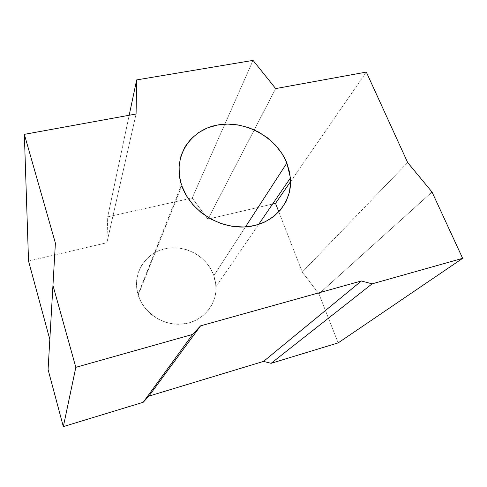 <?xml version="1.0" encoding="UTF-8"?>
<svg xmlns="http://www.w3.org/2000/svg" width="487" height="487" viewBox="0 0 487 487"><rect width="100%" height="100%" fill="white"/><g stroke="black" fill="none" stroke-linecap="round" stroke-linejoin="round"><path stroke-width="0.37" stroke-dasharray="2.44 1.83" d="M138.211 295.183C143.817 313.433 164.131 326.418 183.337 323.977C202.592 321.706 216.818 304.905 215.991 286.715L213.866 275.605L245.448 226.924L213.866 275.605L210.694 268.739L206.257 262.517L200.723 257.179L194.289 252.899L187.197 249.831L179.691 248.096L172.045 247.755L164.539 248.827L157.447 251.292L151.031 255.066L145.546 260.021L141.206 265.993L138.192 272.763L136.652 280.074L136.652 287.647L138.211 295.183L141.291 302.378L145.771 308.935L151.487 314.584L158.196 319.082L165.635 322.254L173.488 323.971L181.438 324.159L189.163 322.832L196.352 320.044L202.72 315.929L208.034 310.663L212.095 304.472L214.761 297.594L215.954 290.307L215.65 282.886L213.866 275.605C207.225 256.369 184.762 244.042 164.898 248.741C144.962 253.161 131.977 274.254 137.991 294.452L138.211 295.183L181.791 185.797L138.211 295.183M48.079 369.578L55.396 243.11L48.079 369.578M28.532 261.038L106.89 242.739L107.712 216.843L192.195 198.02L207.943 219.144L272.574 204.053L207.943 219.144L275.666 88.591L207.943 219.144L192.195 198.02L253.051 60.388L192.195 198.02L107.712 216.843L129.183 115.261L107.712 216.843L106.89 242.739L136.074 114.007L106.89 242.739L28.532 261.038M278.838 211.882L302.269 272.075L318.912 293.874L338.167 342.891L318.912 293.874L432.03 192.03L318.912 293.874L302.269 272.075L407.656 162.53L302.269 272.075L278.838 211.882M290.605 181.554L366.321 72.082L290.605 181.554M215.991 286.715L258.621 224.44M137.991 294.452L181.456 184.798"/><path stroke-width="0.73" d="M286.88 163.042L290.447 177.944C292.644 202.251 273.779 224.47 246.72 226.82C219.728 229.414 190.307 210.761 181.791 185.797L186.393 195.677L192.98 204.777L201.283 212.709L210.968 219.132L221.628 223.764L232.816 226.418L244.054 226.997L254.871 225.493L264.837 221.993L273.554 216.672L280.701 209.769L286.021 201.581L289.351 192.45L290.599 182.741L289.753 172.812L286.88 163.042L282.113 153.764L275.636 145.315L267.704 137.979L258.585 132.007L248.613 127.606L238.131 124.928L227.496 124.075L217.092 125.104L207.292 127.996L198.465 132.665L190.953 138.972L185.054 146.715L181.042 155.615L179.094 165.349L179.338 175.545L181.456 184.798C172.307 157.173 190.021 129.767 217.592 125.013C245.046 119.875 276.586 137.188 286.88 163.042L245.448 226.924L286.88 163.042M338.167 342.891L271.107 363.314L263.54 361.403L148.864 396.12L143.208 402.28L63.328 426.612L48.079 369.578L55.396 243.11L24.35 134.351L136.074 114.007L136.658 79.911L253.051 60.388L275.666 88.591L366.321 72.082L407.656 162.53L432.03 192.03L462.65 258.329L372.074 283.854L361.391 280.975L200.577 325.852L192.615 334.423L75.832 367.332L52.894 285.175L75.832 367.332L192.615 334.423L200.577 325.852L361.391 280.975L372.074 283.854L462.65 258.329L338.167 342.891L271.107 363.314L372.074 283.854L271.107 363.314L263.54 361.403L361.391 280.975L263.54 361.403L148.864 396.12L200.577 325.852L148.864 396.12L143.208 402.28L192.615 334.423L143.208 402.28L63.328 426.612L75.832 367.332L63.328 426.612L48.079 369.578L55.396 243.11L24.35 134.351L28.532 261.038L24.35 134.351L136.074 114.007L136.658 79.911L129.183 115.261L136.658 79.911L253.051 60.388L275.666 88.591L366.321 72.082L407.656 162.53L432.03 192.03L462.65 258.329L338.167 342.891M49.802 339.39L28.532 261.038L49.802 339.39M272.574 204.053L275.52 203.365L278.838 211.882L275.52 203.365L290.605 181.554L275.52 203.365L272.574 204.053M258.621 224.44L290.447 177.944"/></g></svg>
